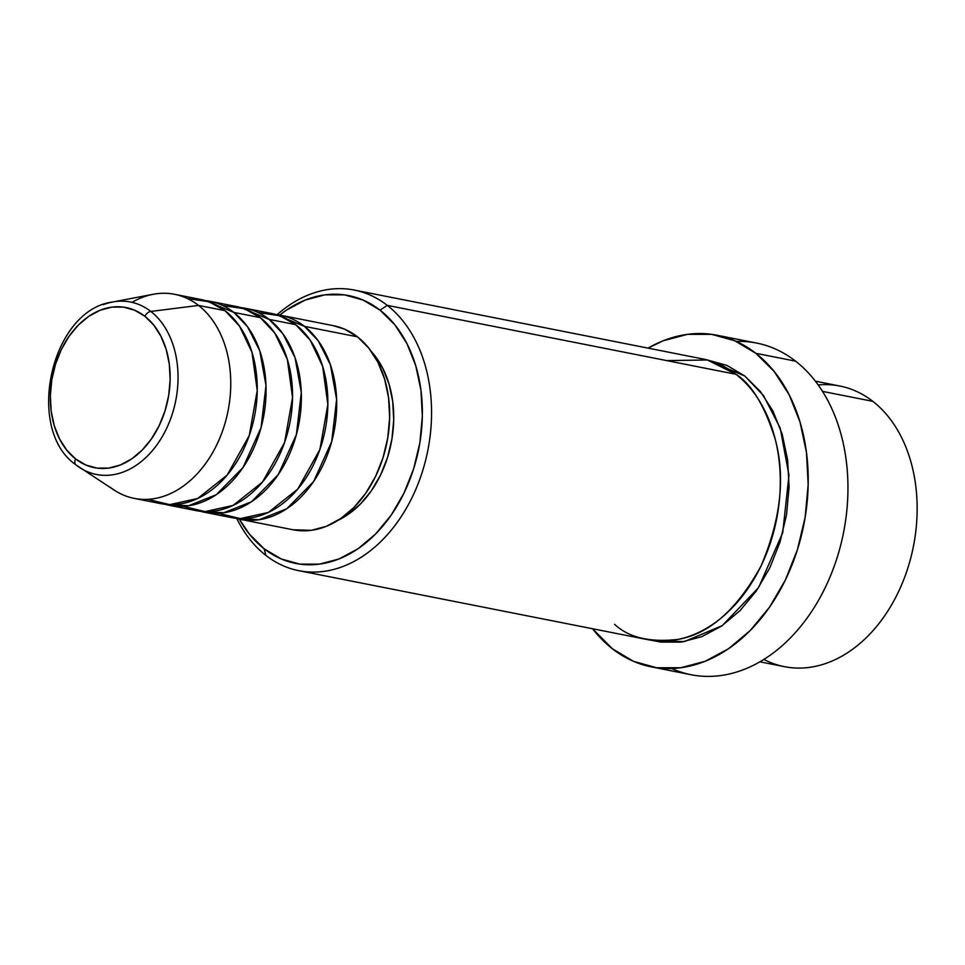 <?xml version="1.0" encoding="UTF-8"?>
<svg xmlns="http://www.w3.org/2000/svg" width="965" height="965" viewBox="0 0 965 965"><rect width="100%" height="100%" fill="white"/><g stroke="black" fill="none" stroke-linecap="round" stroke-linejoin="round"><path stroke-width="1.45" d="M132.012 302.347A104.027 75.077 101.2 0 1 174.556 294.289A104.027 75.077 101.2 0 1 198.537 305.423L150.817 311.442L198.537 305.423A104.027 75.077 -78.8 0 0 153.182 294.289L112.495 302.033A87.887 63.437 101.2 0 1 150.817 311.442A87.887 63.437 101.2 0 1 167.367 426.759A87.887 63.437 101.2 0 1 79.757 467.615A87.887 63.437 101.2 0 1 76.211 465.082A6.502 4.234 -52.1 0 1 76.018 464.937A6.502 4.234 -52.1 0 1 75.608 458.942A81.615 58.901 101.2 0 1 61.35 349.499A81.615 58.901 101.2 0 1 144.883 316.279A6.502 4.234 -52.1 0 1 150.817 311.442A87.887 63.437 -78.8 0 0 103.364 304.638M280.501 315.229A104.027 75.077 101.2 0 0 276.05 314.542L304.482 326.363L318.209 340.778L330.368 364.673L336.616 399.413L331.707 441.584L313.637 481.499L286.834 508.712L259.066 519.749L235.786 518.277A104.027 75.077 101.2 0 0 240.164 519.327A104.027 75.077 101.2 0 0 329.367 449.34A104.027 75.077 101.2 0 0 304.482 326.363L357.46 336.833A104.027 75.077 -78.8 0 0 333.48 325.7L280.501 315.229A104.027 75.077 101.2 0 1 304.482 326.363L357.46 336.833L368.763 348.063L377.942 362.345L384.637 379.149L388.581 397.821L389.643 417.64L387.773 437.845L383.033 457.663L375.626 476.336L365.807 493.139L353.986 507.433L340.597 518.651L326.158 526.395L311.225 530.34L292.877 529.749M218.416 513.308L240.345 518.591L268.342 512.439L297.799 489.05L319.897 449.473L327.859 404.492L322.648 366.314L310.151 340.102L295.652 324.626A104.027 75.077 -78.8 0 0 271.672 313.492L245.194 308.257A104.027 75.077 101.2 0 1 269.163 319.391L282.902 333.794L295.061 357.689L301.297 392.429L296.388 434.6L278.318 474.527L251.515 501.74L223.747 512.765L200.467 511.293A104.027 75.077 101.2 0 0 204.845 512.343A104.027 75.077 101.2 0 0 294.048 442.356A104.027 75.077 101.2 0 0 269.163 319.391L295.652 324.626L269.163 319.391L240.743 307.57A104.027 75.077 101.2 0 1 245.194 308.257M183.109 506.323L205.026 511.607L233.023 505.455L262.48 482.066L284.579 442.501L292.54 397.508L287.329 359.342L274.832 333.13L260.333 317.642A104.027 75.077 -78.8 0 0 236.365 306.508L209.875 301.273A104.027 75.077 101.2 0 1 233.844 312.407L247.583 326.821L259.742 350.717L265.978 385.457L261.081 427.616L243.011 467.543L216.196 494.756L188.44 505.793L165.16 504.309A104.027 75.077 101.2 0 0 169.538 505.37A104.027 75.077 101.2 0 0 258.741 435.372A104.027 75.077 101.2 0 0 233.844 312.407L260.333 317.642L233.844 312.407L205.424 300.585A104.027 75.077 101.2 0 1 209.875 301.273M147.79 499.339L169.707 504.635L197.716 498.483L227.161 475.082L249.26 435.517L257.233 390.523L252.01 352.358L239.513 326.146L225.026 310.658A104.027 75.077 -78.8 0 0 201.046 299.524L174.556 294.289M818.163 384.951A143.025 103.231 101.2 0 1 872.843 401.344A143.025 103.231 -78.8 0 0 839.876 386.036L815.377 381.187M239.344 519.158L249.356 534.091L264.193 548.82L281.261 558.964L299.91 564.139L319.403 564.139L339.005 558.964L357.955 548.808L375.53 534.067L391.054 515.31L403.925 493.26L413.659 468.761L419.871 442.742L422.332 416.217L420.945 390.21L415.746 365.711L406.965 343.661L394.926 324.903L380.077 310.175L363.009 300.031L344.372 294.856L324.879 294.856L305.278 300.031L286.328 310.187L279.693 315.072A136.523 98.539 101.2 0 1 380.077 310.175L387.255 305.362A143.025 103.231 101.2 0 1 421.476 474.454A143.025 103.231 101.2 0 1 298.812 570.689A143.025 103.231 101.2 0 1 265.858 555.382A143.025 103.231 101.2 0 1 236.811 518.555A143.025 103.231 -78.8 0 0 265.858 555.382L264.193 548.82A136.523 98.539 101.2 0 1 239.356 519.158M614.596 624.307C628.673 637.588 649.855 642.618 678.142 639.385C709.48 633.896 737.091 609.458 760.975 566.105C780.757 519.544 785.51 477.301 775.257 439.377C764.787 405.927 751.699 384.239 735.993 374.299L387.255 305.362A143.025 103.231 -78.8 0 0 277.112 314.674A143.025 103.231 101.2 0 1 354.288 290.055A143.025 103.231 101.2 0 1 387.255 305.362L735.993 374.299A143.025 103.231 -78.8 0 0 703.027 358.992L354.288 290.055M736.307 341.441A169.032 122 101.2 0 1 795.594 361.163A169.032 122 -78.8 0 0 756.632 343.07L716.899 335.217A169.032 122 101.2 0 1 755.86 353.311L795.594 361.163L755.86 353.311A169.032 122 101.2 0 1 796.306 553.138A169.032 122 101.2 0 1 651.351 666.875A169.032 122 101.2 0 1 612.389 648.782A169.032 122 101.2 0 1 592.606 628.758L612.389 648.782L633.523 661.351L656.598 667.744L680.735 667.744L705.005 661.339L728.466 648.77L750.227 630.519L769.443 607.299L785.377 579.989L797.428 549.652L805.124 517.445L808.175 484.611L806.45 452.404L800.021 422.067L789.153 394.769L774.232 371.549L755.86 353.311L734.727 340.754L711.651 334.348L687.514 334.348L663.245 340.754L648.07 348.124A169.032 122 101.2 0 1 716.899 335.217M744.823 376.036L763.568 395.674L780.227 428.134L788.96 475.299L782.724 532.74L758.587 587.601L722.254 625.622L684.209 641.653L652.002 640.362L660.832 642.099L681.254 642.099L701.784 636.671L721.639 626.044L740.058 610.604L756.319 590.954L769.805 567.854L779.997 542.173L786.511 514.924L789.093 487.144L787.633 459.895L782.193 434.226L772.989 411.114L760.372 391.476L744.823 376.036L726.947 365.409L707.417 359.993L744.823 376.036M822.506 391.392L872.843 401.344L822.506 391.392M81.675 468.797A87.887 63.437 -78.8 0 0 167.97 425.408A87.887 63.437 -78.8 0 0 150.817 311.442A6.502 4.234 127.9 0 0 144.883 316.279A81.615 58.901 101.2 0 1 159.129 425.734A81.615 58.901 101.2 0 1 75.608 458.942L66.742 450.136L59.541 438.93L54.281 425.746L51.181 411.102L50.349 395.554L51.821 379.691L55.536 364.143L61.35 349.499L69.046 336.315L78.334 325.096L88.84 316.291L100.167 310.223L111.88 307.123L123.532 307.123L134.678 310.223L144.883 316.279L153.749 325.096L160.95 336.303L166.209 349.487L169.309 364.131L170.142 379.679L168.67 395.529L164.955 411.078L159.129 425.734L151.433 438.918L142.157 450.124L131.65 458.93L120.323 464.997L108.611 468.097L96.958 468.097L85.813 465.009L75.608 458.942A6.502 4.234 127.9 0 0 76.018 464.937A6.502 4.234 127.9 0 0 76.211 465.082A87.887 63.437 101.2 0 1 75.825 464.768M112.495 302.033C50.928 309.91 24.439 429.522 76.03 464.937L114.437 490.256A104.027 75.077 -78.8 0 0 218.126 441.898A104.027 75.077 -78.8 0 0 198.537 305.423L225.026 310.658L198.537 305.423A104.027 75.077 101.2 0 1 223.422 428.4A104.027 75.077 101.2 0 1 134.219 498.386A104.027 75.077 101.2 0 1 110.239 487.253M169.538 505.37L196.016 510.606A104.027 75.077 -78.8 0 0 285.218 440.607A104.027 75.077 -78.8 0 0 260.333 317.642L244.422 308.752L222.794 305.555M134.219 498.386L160.709 503.621A104.027 75.077 -78.8 0 0 249.911 433.635A104.027 75.077 -78.8 0 0 225.026 310.658L209.103 301.78L187.475 298.571M759.901 661.821L784.412 666.67A143.025 103.231 -78.8 0 0 907.064 570.436A143.025 103.231 -78.8 0 0 872.843 401.344A143.025 103.231 101.2 0 1 901.841 584.295A143.025 103.231 101.2 0 1 763.918 659.421M651.351 666.875L691.073 674.728A169.032 122 -78.8 0 0 836.028 560.991A169.032 122 -78.8 0 0 795.594 361.163A169.032 122 101.2 0 1 831.227 574.066A169.032 122 101.2 0 1 671.664 668.504M298.812 570.689L647.563 639.614A143.025 103.231 -78.8 0 0 770.215 543.379A143.025 103.231 -78.8 0 0 735.993 374.299L707.405 359.993L666.719 360.596M371.573 351.779L382.731 368.184L389.004 383.937L392.707 401.44L393.708 420.016L391.947 438.954L387.508 457.543L380.56 475.045L371.356 490.799L360.271 504.188L347.714 514.719L338.281 520.171A97.525 70.385 -78.8 0 0 391.187 443.152A97.525 70.385 -78.8 0 0 371.573 351.791M333.251 325.663L344.445 329.101L357.46 336.833A104.027 75.077 -78.8 0 1 382.345 459.81A104.027 75.077 -78.8 0 1 293.143 529.797L240.164 519.327M204.845 512.343L231.335 517.578A104.027 75.077 -78.8 0 0 320.537 447.591A104.027 75.077 -78.8 0 0 295.652 324.626L279.729 315.736L258.101 312.539M265.858 555.382A143.025 103.231 -78.8 0 0 412.236 497.168A143.025 103.231 -78.8 0 0 387.255 305.362L380.077 310.175A136.523 98.539 101.2 0 1 403.925 493.26A136.523 98.539 101.2 0 1 264.193 548.82L265.858 555.382"/></g></svg>
